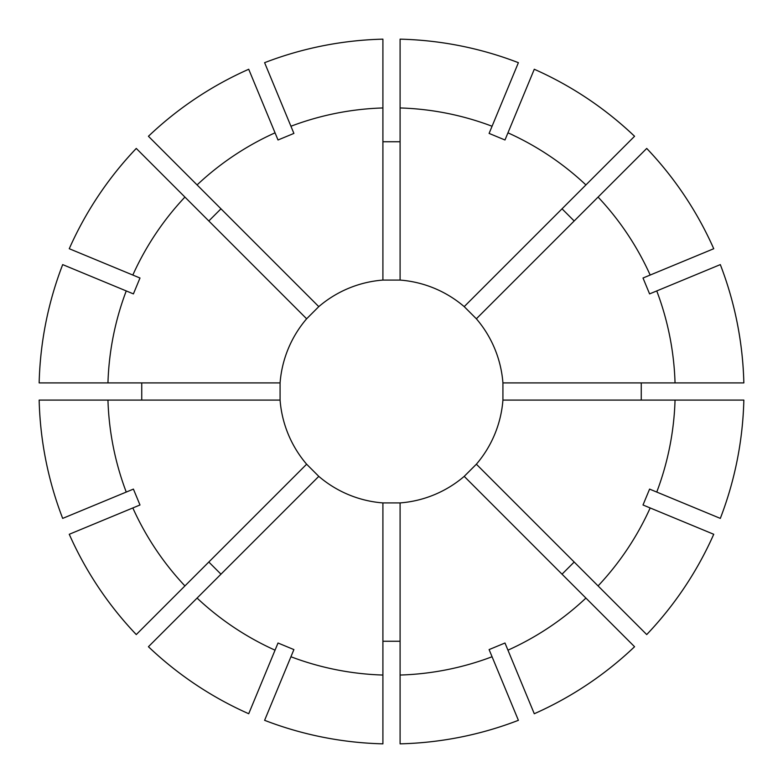 <?xml version="1.0" encoding="UTF-8"?>
<svg xmlns="http://www.w3.org/2000/svg" width="783" height="783" viewBox="0 0 783 783"><rect width="100%" height="100%" fill="white"/><g stroke="black" fill="none" stroke-linecap="round" stroke-linejoin="round"><path stroke-width="1.17" d="M306.633 318.789L318.789 306.633A111.754 111.754 0 0 1 382.907 280.079L400.093 280.079A111.754 111.754 0 0 1 464.211 306.633L476.367 318.789A111.754 111.754 0 0 1 502.921 382.907L502.921 400.093A111.754 111.754 0 0 1 476.367 464.211L464.211 476.367A111.754 111.754 0 0 1 400.093 502.921L382.907 502.921A111.754 111.754 0 0 1 318.789 476.367L306.633 464.211A111.754 111.754 0 0 1 280.079 400.093L280.079 382.907A111.754 111.754 0 0 1 306.633 318.789L136.271 148.427A352.458 352.458 0 0 0 69.256 248.72A352.448 352.448 0 0 1 136.281 148.437M208.816 220.972L220.972 208.816M141.743 400.093L141.743 382.907M220.972 574.184L208.816 562.028M400.093 641.257L382.907 641.257M641.257 382.907L641.257 400.093M574.184 562.028L562.028 574.184M382.907 141.743L400.093 141.743M464.211 476.367L585.919 598.075A283.681 283.681 0 0 1 507.952 650.174L504.986 643.009L489.101 649.587L518.395 720.311A352.458 352.458 0 0 1 400.093 743.85L400.093 502.921M382.907 502.921L382.907 743.84A352.458 352.458 0 0 1 264.605 720.321L293.899 649.587L278.014 643.009L275.048 650.174A283.681 283.681 0 0 1 197.081 598.075L318.789 476.367M502.921 400.093L675.044 400.093A283.681 283.681 0 0 1 656.751 492.067L649.587 489.101L643.009 504.986L713.734 534.28A352.458 352.458 0 0 1 646.729 634.573L476.367 464.211M318.789 306.633L148.437 136.281A352.458 352.458 0 0 1 248.72 69.256L278.014 139.991L293.899 133.413L290.933 126.249A283.681 283.681 0 0 1 382.907 107.956L382.907 39.15A352.458 352.458 0 0 0 264.605 62.679A352.448 352.448 0 0 1 382.907 39.16M306.633 464.211L136.281 634.563A352.458 352.458 0 0 1 69.256 534.28L139.991 504.986L133.413 489.101L126.249 492.067A283.681 283.681 0 0 1 107.956 400.093L39.15 400.093A352.458 352.458 0 0 0 62.679 518.395A352.448 352.448 0 0 1 39.16 400.093M280.079 382.907L39.16 382.907A352.458 352.458 0 0 1 62.679 264.605L133.413 293.899L139.991 278.014L132.826 275.048A283.681 283.681 0 0 1 184.925 197.081M720.311 264.605L720.321 264.605A352.458 352.458 0 0 1 743.85 382.907L675.044 382.907A283.681 283.681 0 0 0 656.751 290.933L720.311 264.605A352.448 352.448 0 0 1 743.84 382.907M492.067 656.751A283.681 283.681 0 0 1 400.093 675.044M650.174 507.952A283.681 283.681 0 0 1 598.075 585.919M197.081 184.925A283.681 283.681 0 0 1 275.048 132.826M382.907 280.079L382.907 107.956M518.395 720.311L518.395 720.321A352.448 352.448 0 0 1 400.093 743.84M382.907 743.84L382.907 743.85A352.448 352.448 0 0 1 264.605 720.311L264.605 720.311M382.907 675.044A283.681 283.681 0 0 1 290.933 656.751M713.734 534.28L713.744 534.28A352.448 352.448 0 0 1 646.719 634.563M148.437 136.281L148.427 136.271A352.448 352.448 0 0 1 248.72 69.266L248.72 69.266M136.281 634.563L136.271 634.573A352.448 352.448 0 0 1 69.266 534.28L69.266 534.28M184.925 585.919A283.681 283.681 0 0 1 132.826 507.952M39.16 382.907L39.15 382.907A352.448 352.448 0 0 1 62.689 264.605L62.689 264.605M107.956 382.907A283.681 283.681 0 0 1 126.249 290.933M400.093 280.079L400.093 39.16A352.458 352.458 0 0 1 518.395 62.679L489.101 133.413L504.986 139.991L507.952 132.826A283.681 283.681 0 0 1 585.919 184.925L634.573 136.271A352.458 352.458 0 0 0 534.28 69.256A352.448 352.448 0 0 1 634.563 136.281M562.028 208.816L574.184 220.972M400.093 107.956A283.681 283.681 0 0 1 492.067 126.249M464.211 306.633L585.919 184.925M400.093 39.16L400.093 39.15A352.448 352.448 0 0 1 518.395 62.689L518.395 62.689M585.919 598.075L634.563 646.719A352.458 352.458 0 0 1 534.28 713.744L507.952 650.174M148.427 646.729L148.437 646.719A352.448 352.448 0 0 0 248.72 713.734L248.72 713.734A352.458 352.458 0 0 1 148.427 646.729L197.081 598.075M675.044 400.093L743.84 400.093A352.458 352.458 0 0 1 720.321 518.395L656.751 492.067M476.367 318.789L646.719 148.437A352.458 352.458 0 0 1 713.744 248.72L643.009 278.014L649.587 293.899L656.751 290.933M280.079 400.093L107.956 400.093M598.075 197.081A283.681 283.681 0 0 1 650.174 275.048M502.921 382.907L675.044 382.907M634.563 646.719L634.573 646.729A352.448 352.448 0 0 1 534.28 713.734M248.72 713.734L275.048 650.174M743.84 400.093L743.85 400.093A352.448 352.448 0 0 1 720.311 518.395M264.605 62.679L290.933 126.249M62.679 518.395L126.249 492.067M69.256 248.72L132.826 275.048M534.28 69.256L507.952 132.826M646.719 148.437L646.729 148.427A352.448 352.448 0 0 1 713.734 248.72"/></g></svg>
